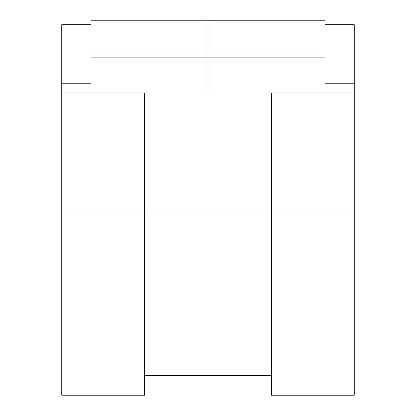 <?xml version="1.0" encoding="UTF-8"?>
<svg xmlns="http://www.w3.org/2000/svg" width="416" height="416" viewBox="0 0 416 416"><rect width="100%" height="100%" fill="white"/><g stroke="black" fill="none" stroke-linecap="round" stroke-linejoin="round"><path stroke-width="0.62" d="M91 92.95L91 57.85L325 57.85L325 92.95M206.05 20.8L91 20.8L91 53.95L325 53.95L325 20.8L206.05 20.8L206.05 53.95M91 91L325 91M354.25 209.95L271.378 209.95L271.378 92.95L354.25 92.95L354.25 395.2L271.378 395.2L271.378 209.95L144.622 209.95L144.622 395.2L61.75 395.2L61.75 83.2L91 83.2M61.75 92.95L144.622 92.95L144.622 209.95L61.75 209.95M325 83.2L354.25 83.2L354.25 24.7L325 24.7M91 24.7L61.75 24.7L61.75 83.2M354.25 92.95L354.25 83.2M209.95 20.8L209.95 53.95M206.05 57.85L206.05 91M209.95 57.85L209.95 91M271.378 375.7L144.622 375.7"/></g></svg>
